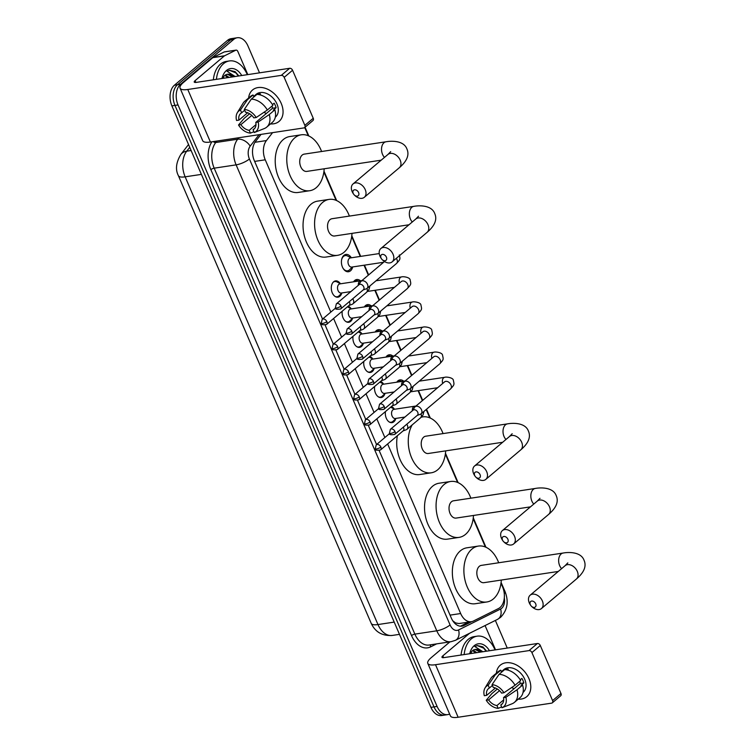 <?xml version="1.0" encoding="UTF-8"?>
<svg xmlns="http://www.w3.org/2000/svg" width="755" height="755" viewBox="0 0 755 755"><rect width="100%" height="100%" fill="white"/><g stroke="black" fill="none" stroke-linecap="round" stroke-linejoin="round"><path stroke-width="1.13" d="M341.779 293.11A8.229 5.37 -98.6 0 1 339.854 296.29A8.229 5.37 -98.6 0 1 337.966 297.177A8.229 5.37 -98.6 0 1 331.756 291.373A8.229 5.37 -98.6 0 1 333.616 281.794A8.229 5.37 -98.6 0 1 335.513 280.907A8.229 5.37 -98.6 0 1 340.354 283.672M352.585 318.204A8.229 5.37 -98.6 0 1 350.66 321.385A8.229 5.37 -98.6 0 1 348.772 322.272A8.229 5.37 -98.6 0 1 342.251 311.183M363.391 343.298A8.229 5.37 -98.6 0 1 361.475 346.479A8.229 5.37 -98.6 0 1 359.578 347.357A8.229 5.37 -98.6 0 1 353.057 336.277M374.197 368.383A8.229 5.37 -98.6 0 1 372.281 371.564A8.229 5.37 -98.6 0 1 370.384 372.451A8.229 5.37 -98.6 0 1 363.863 361.371M385.003 393.478A8.229 5.37 -98.6 0 1 383.087 396.658A8.229 5.37 -98.6 0 1 381.19 397.545A8.229 5.37 -98.6 0 1 374.669 386.456M395.809 418.572A8.229 5.37 -98.6 0 1 393.893 421.752A8.229 5.37 -98.6 0 1 391.996 422.64A8.229 5.37 -98.6 0 1 385.475 411.55M352.698 266.94A8.749 5.719 -98.6 0 1 350.537 270.79A8.749 5.719 -98.6 0 1 348.517 271.734A8.749 5.719 -98.6 0 1 341.911 265.571A8.749 5.719 -98.6 0 1 343.893 255.379A8.749 5.719 -98.6 0 1 345.903 254.435A8.749 5.719 -98.6 0 1 351.32 257.785M353.548 281.823A8.749 5.719 -98.6 0 1 354.699 280.473A8.749 5.719 -98.6 0 1 356.709 279.529A8.749 5.719 -98.6 0 1 360.418 280.794M364.354 306.917A8.749 5.719 -98.6 0 1 365.505 305.558A8.749 5.719 -98.6 0 1 367.525 304.614A8.749 5.719 -98.6 0 1 371.224 305.879M375.159 332.011A8.749 5.719 -98.6 0 1 376.311 330.652A8.749 5.719 -98.6 0 1 378.33 329.709A8.749 5.719 -98.6 0 1 382.03 330.973M385.965 357.106A8.749 5.719 -98.6 0 1 387.117 355.747A8.749 5.719 -98.6 0 1 389.136 354.803A8.749 5.719 -98.6 0 1 392.836 356.067M396.771 382.2A8.749 5.719 -98.6 0 1 397.923 380.841A8.749 5.719 -98.6 0 1 399.942 379.897A8.749 5.719 -98.6 0 1 403.642 381.162M387.626 443.949L460.663 613.532A15.421 10.079 81.4 0 0 471.346 621.695A15.421 10.079 81.4 0 0 473.357 621.054L498.47 608.558A15.421 10.079 81.4 0 0 500.018 607.539A15.421 10.079 81.4 0 0 502.547 586.861L500.99 583.228M452.745 620.77L455.548 622.913L458.946 623.564L471.346 621.695M272.574 132.644L266.421 140.562A15.421 10.079 81.4 0 0 265.25 159.805L330.832 312.07M333.597 318.487L341.637 337.164M344.403 343.582L352.443 362.258M355.209 368.676L363.249 387.353M366.015 393.77L374.065 412.447M376.82 418.855L384.871 437.532M485.38 546.998L473.168 518.638M457.568 482.407L445.356 454.057M429.746 417.817L426.179 409.521M422.356 400.641L418.062 390.684M411.55 375.556L407.256 365.599M400.735 350.462L396.45 340.505M389.929 325.367L385.645 315.411M379.123 300.273L374.839 290.316M368.317 275.179L364.033 265.222M360.248 256.436L351.688 236.551M336.079 200.32L323.867 171.97M308.267 135.73L304.718 127.501M391.373 406.567A8.229 5.37 -98.6 0 1 394.384 409.134M380.567 381.473A8.229 5.37 -98.6 0 1 383.578 384.04M369.761 356.379A8.229 5.37 -98.6 0 1 372.772 358.946M358.955 331.294A8.229 5.37 -98.6 0 1 361.966 333.852M348.149 306.2A8.229 5.37 -98.6 0 1 351.16 308.757M449.612 714.041A15.421 10.079 -98.6 0 1 447.772 714.608A15.421 10.079 -98.6 0 1 437.088 706.435L178.038 104.945A15.421 10.079 -98.6 0 1 180.577 84.267L233.691 39.411L230.615 39.873A15.421 10.079 -98.6 0 1 234.163 38.212A15.421 10.079 -98.6 0 0 230.615 39.873L177.501 84.739L230.615 39.873L227.538 40.336A15.421 10.079 -98.6 0 1 231.087 38.675L237.24 37.75A15.421 10.079 -98.6 0 1 247.933 45.913L259.522 72.839M178.038 104.945L174.962 105.407A15.421 10.079 -98.6 0 1 177.501 84.739A15.421 10.079 -98.6 0 0 174.962 105.407L434.012 706.906L174.962 105.407L171.885 105.87A15.421 10.079 -98.6 0 1 174.424 85.202L227.538 40.336M447.772 714.608L444.695 715.07A15.421 10.079 -98.6 0 1 434.012 706.906A15.421 10.079 -98.6 0 0 444.695 715.07L441.618 715.532A15.421 10.079 -98.6 0 1 430.926 707.369L171.885 105.87M495.365 620.44L506.973 647.413A15.421 10.079 -98.6 0 1 507.247 648.064M233.691 39.411A15.421 10.079 -98.6 0 1 237.24 37.75M379.208 450.641L451.282 617.986A15.421 10.079 81.4 0 0 461.966 626.15A15.421 10.079 81.4 0 0 463.976 625.517L471.837 621.601M261.041 134.381L255.52 141.496A15.421 10.079 81.4 0 0 254.35 160.73L322.545 319.072M325.169 325.178L333.351 344.167M335.975 350.263L344.157 369.261M346.79 375.358L354.963 394.355M357.596 400.452L365.769 419.44M368.402 425.546L376.575 444.535M468.704 622.092L460.89 625.98A15.421 10.079 -98.6 0 1 460.399 626.206M464.146 654.566A25.708 16.799 -98.6 0 1 471.243 638.938A25.708 16.799 -98.6 0 1 477.16 636.163A25.708 16.799 -98.6 0 1 495.035 649.913M461.06 655.038A25.708 16.799 -98.6 0 1 468.166 639.4A25.708 16.799 -98.6 0 1 474.083 636.635L477.16 636.163M481.369 651.971A12.854 8.399 -98.6 0 0 475.235 649.46A12.854 8.399 -98.6 0 0 472.271 650.838A12.854 8.399 -98.6 0 0 472.177 650.923L470.063 653.679M469.695 653.736A17.988 11.759 -98.6 0 1 474.168 645.733A17.988 11.759 -98.6 0 1 489.476 650.744M480.482 652.103L475.074 649.479M475.603 652.839L472.611 650.574M476.82 652.66L473.206 650.178M471.932 653.396L470.865 652.329M486.616 651.178L482.889 646.884L477.349 645.563L474.772 646.478L482.889 651.744M486.097 651.254L483.681 648.139L477.254 645.582M528.934 678.585A20.564 14.439 49.8 0 1 518.251 699.139A20.564 14.439 49.8 0 0 526.811 696.62A20.564 14.439 49.8 0 0 528.934 678.585A20.564 14.439 49.8 0 0 510.314 662.862A20.564 14.439 49.8 0 0 496.365 673.215A20.564 14.439 49.8 0 1 500.272 665.202A20.564 14.439 49.8 0 1 528.934 678.585M484.833 625.678A2.567 1.68 81.4 0 1 485.569 626.707L495.535 649.838M449.905 641.873L431.294 657.586A20.564 5.804 -23.3 0 0 427.802 663.4A20.564 5.804 -23.3 0 0 435.512 664.711L529.01 650.602L537.4 643.515L443.893 657.624A5.143 1.453 156.7 0 1 441.968 657.303A5.143 1.453 156.7 0 1 442.845 655.85L469.563 633.285M427.802 663.4L450.433 715.938A20.564 5.804 -23.3 0 0 458.134 717.25L551.641 703.141A2.567 1.803 -130.2 0 0 552.32 702.839A2.567 1.803 -130.2 0 0 552.584 700.583L560.974 693.496A2.567 1.803 49.8 0 1 560.71 695.751L552.32 702.839M537.4 643.515A2.567 1.803 49.8 0 1 540.297 645.487L531.907 652.575L552.584 700.583M531.907 652.575A2.567 1.803 -130.2 0 0 529.01 650.602M540.297 645.487L560.974 693.496M519.648 681.369A10.277 7.22 -130.2 0 1 520.289 683.464L503.519 697.629A10.277 7.22 49.8 0 1 501.726 704.349A10.277 7.22 49.8 0 1 500.791 704.972L502.5 703.537M503.717 699.838L496.95 705.557A10.277 7.22 49.8 0 1 488.617 699.885L499.517 690.674M514.098 688.702A10.277 7.22 49.8 0 1 511.767 687.475M520.214 679.811L521.884 678.405A14.911 10.466 49.8 0 1 523.026 680.642A14.911 10.466 49.8 0 1 523.838 682.935L521.035 685.295L522.602 685.059A16.969 11.92 49.8 0 1 520.016 697.648L514.429 702.367A16.969 11.92 49.8 0 1 512.032 703.792A16.969 11.92 49.8 0 1 511.767 703.896L501.99 707.756L500.791 704.972M501.405 671.648L503.925 669.525A14.911 10.466 49.8 0 1 524.706 679.226A14.911 10.466 49.8 0 1 523.158 692.297L523.036 692.41M507.209 669.949L508.219 669.1A14.911 10.466 49.8 0 0 504.368 669.676L501.575 672.035L500.782 670.204L495.195 674.923L488.192 685.229L489.391 688.013L492.392 685.474M495.384 687.994L486.664 695.355L484.304 695.714A13.364 9.39 49.8 0 1 485.05 687.947L490.731 678.566A16.969 11.92 49.8 0 1 492.534 676.452L498.121 671.723A16.969 11.92 49.8 0 1 500.782 670.204M504.633 669.619A16.969 11.92 49.8 0 1 520.648 680.529L515.052 685.247L503.934 692.75L501.565 693.099A10.277 7.22 49.8 0 0 493.241 687.428L492.043 684.643L499.046 674.347L504.633 669.619M497.337 688.975L491.901 693.571L486.248 700.244L488.617 699.885M492.534 676.452A16.969 11.92 49.8 0 1 495.195 674.923M499.046 674.347A16.969 11.92 49.8 0 1 515.052 685.247M496.95 705.557L498.149 708.341L501.65 706.954M498.149 708.341A13.364 9.39 49.8 0 1 486.248 700.244M485.05 687.947A13.364 9.39 49.8 0 1 488.192 685.229M492.043 684.643A13.364 9.39 49.8 0 1 503.934 692.75M486.664 695.355A10.277 7.22 49.8 0 1 488.457 688.635A10.277 7.22 49.8 0 1 489.391 688.013M503.519 697.629L505.888 697.28L517.005 689.777L522.602 685.059M517.005 689.777A16.969 11.92 49.8 0 1 514.429 702.367M505.888 697.28A13.364 9.39 49.8 0 1 501.99 707.756M520.289 683.464L523.838 682.935M216.411 79.341A25.708 16.799 -98.6 0 1 223.508 63.713A25.708 16.799 -98.6 0 1 229.426 60.938A25.708 16.799 -98.6 0 1 247.3 74.679M213.335 79.813A25.708 16.799 -98.6 0 1 220.432 64.175A25.708 16.799 -98.6 0 1 226.349 61.41L229.426 60.938M233.635 76.746A12.854 8.399 -98.6 0 0 227.5 74.226A12.854 8.399 -98.6 0 0 224.537 75.613A12.854 8.399 -98.6 0 0 224.443 75.698L222.329 78.454M221.961 78.511A17.988 11.759 -98.6 0 1 226.434 70.508A17.988 11.759 -98.6 0 1 241.751 75.519M232.757 76.878L227.34 74.254M227.868 77.614L224.877 75.349M229.086 77.435L225.471 74.953M224.207 78.171L223.14 77.104M238.882 75.953L235.154 71.659L229.614 70.338L227.047 71.253L235.154 76.519M238.363 76.028L235.947 72.914L229.52 70.357M535.701 603.83A3.596 2.529 -130.2 0 0 531.643 601.065A3.596 2.529 -130.2 0 0 530.312 604.642A3.596 2.529 -130.2 0 0 530.727 605.397A3.596 2.529 -130.2 0 0 531.482 606.293A3.596 2.529 -130.2 0 0 535.078 607.162A3.596 2.529 -130.2 0 0 535.701 603.83M530.727 605.397L530.265 604.698A8.739 6.134 49.8 0 1 529.264 602.867A8.739 6.134 49.8 0 1 530.17 595.195A8.739 6.134 49.8 0 1 542.345 600.886A8.739 6.134 49.8 0 1 541.448 608.549A8.739 6.134 49.8 0 1 532.096 606.869L531.482 606.293M567.807 562.89L565.108 565.684A8.739 6.134 -130.2 0 1 577.292 571.375A8.739 6.134 -130.2 0 1 576.386 579.038C584.144 572.413 586.692 566.127 584.021 560.191C580.84 551.518 567.977 552.084 563.136 553.038L481.322 565.382A8.739 5.71 81.4 0 0 479.312 566.326A8.739 5.71 81.4 0 0 477.33 576.509A8.739 5.71 81.4 0 0 483.936 582.671L558.294 571.45M501.311 580.048A28.275 18.479 -98.6 0 1 493.355 598.942A28.275 18.479 -98.6 0 1 486.852 601.98A28.275 18.479 -98.6 0 1 465.495 582.048A28.275 18.479 -98.6 0 1 471.903 549.111A28.275 18.479 -98.6 0 1 478.415 546.073A28.275 18.479 -98.6 0 1 498.696 562.768M486.852 601.98L475.301 603.726A28.275 18.479 -98.6 0 1 453.953 583.785A28.275 18.479 -98.6 0 1 460.361 550.857A28.275 18.479 -98.6 0 1 466.864 547.809L478.415 546.073M507.888 539.24A3.596 2.529 -130.2 0 0 503.83 536.475A3.596 2.529 -130.2 0 0 502.5 540.052A3.596 2.529 -130.2 0 0 502.915 540.806A3.596 2.529 -130.2 0 0 503.66 541.703A3.596 2.529 -130.2 0 0 507.266 542.571A3.596 2.529 -130.2 0 0 507.888 539.24M502.915 540.806L502.443 540.108A8.739 6.134 49.8 0 1 501.452 538.277A8.739 6.134 49.8 0 1 502.349 530.614A8.739 6.134 49.8 0 1 514.533 536.295A8.739 6.134 49.8 0 1 513.626 543.968A8.739 6.134 49.8 0 1 504.274 542.279L503.66 541.703M539.995 498.309L537.296 501.094A8.739 6.134 -130.2 0 1 549.48 506.784A8.739 6.134 -130.2 0 1 548.574 514.448C556.331 507.822 558.87 501.537 556.199 495.601C553.019 486.928 540.155 487.494 535.314 488.447L453.51 500.801A8.739 5.71 81.4 0 0 451.499 501.735A8.739 5.71 81.4 0 0 449.518 511.918A8.739 5.71 81.4 0 0 456.114 518.081L530.472 506.86M473.489 515.457A28.275 18.479 -98.6 0 1 465.542 534.351A28.275 18.479 -98.6 0 1 459.031 537.4A28.275 18.479 -98.6 0 1 437.683 517.458A28.275 18.479 -98.6 0 1 444.082 484.531A28.275 18.479 -98.6 0 1 450.593 481.482A28.275 18.479 -98.6 0 1 470.884 498.177M459.031 537.4L447.488 539.136A28.275 18.479 -98.6 0 1 426.141 519.195A28.275 18.479 -98.6 0 1 432.539 486.267A28.275 18.479 -98.6 0 1 439.051 483.228L450.593 481.482M480.067 474.65A3.596 2.529 -130.2 0 0 476.009 471.894A3.596 2.529 -130.2 0 0 474.687 475.471A3.596 2.529 -130.2 0 0 475.093 476.226A3.596 2.529 -130.2 0 0 475.848 477.113A3.596 2.529 -130.2 0 0 479.444 477.99A3.596 2.529 -130.2 0 0 480.067 474.65M475.093 476.226L474.631 475.527A8.739 6.134 49.8 0 1 473.63 473.687A8.739 6.134 49.8 0 1 474.536 466.024A8.739 6.134 49.8 0 1 486.711 471.715A8.739 6.134 49.8 0 1 485.814 479.378A8.739 6.134 49.8 0 1 476.462 477.689L475.848 477.113M512.183 433.719L509.483 436.513A8.739 6.134 -130.2 0 1 521.658 442.194A8.739 6.134 -130.2 0 1 520.761 449.867C528.519 443.232 531.058 436.956 528.387 431.011C525.206 422.347 512.343 422.913 507.502 423.866L425.697 436.211A8.739 5.71 81.4 0 0 423.678 437.154A8.739 5.71 81.4 0 0 421.705 447.328A8.739 5.71 81.4 0 0 428.302 453.491L502.66 442.27M421.205 417.241A28.275 18.479 -98.6 0 1 422.781 416.892A28.275 18.479 -98.6 0 1 443.062 433.587M445.676 450.867A28.275 18.479 -98.6 0 1 437.73 469.761A28.275 18.479 -98.6 0 1 431.218 472.809A28.275 18.479 -98.6 0 1 411.192 456.784A28.275 18.479 -98.6 0 1 412.221 424.867M431.218 472.809L419.676 474.546A28.275 18.479 -98.6 0 1 397.375 435.72M386.4 257.153A3.596 2.529 -130.2 0 0 382.341 254.388A3.596 2.529 -130.2 0 0 381.011 257.965A3.596 2.529 -130.2 0 0 381.426 258.72A3.596 2.529 -130.2 0 0 382.181 259.616A3.596 2.529 -130.2 0 0 385.777 260.484A3.596 2.529 -130.2 0 0 386.4 257.153M381.426 258.72L380.964 258.021A8.739 6.134 49.8 0 1 379.963 256.19A8.739 6.134 49.8 0 1 380.86 248.527A8.739 6.134 49.8 0 1 393.044 254.209A8.739 6.134 49.8 0 1 392.138 261.881A8.739 6.134 49.8 0 1 382.794 260.192L382.181 259.616M418.506 216.223L415.807 219.007A8.739 6.134 -130.2 0 1 427.991 224.697A8.739 6.134 -130.2 0 1 427.085 232.361C434.842 225.736 437.39 219.45 434.72 213.514C431.539 204.841 418.676 205.407 413.834 206.36L332.021 218.714A8.739 5.71 81.4 0 0 330.01 219.648A8.739 5.71 81.4 0 0 328.029 229.831A8.739 5.71 81.4 0 0 334.635 235.994L408.993 224.773M352.009 233.37A28.275 18.479 -98.6 0 1 344.053 252.264A28.275 18.479 -98.6 0 1 337.551 255.313A28.275 18.479 -98.6 0 1 316.194 235.371A28.275 18.479 -98.6 0 1 322.602 202.444A28.275 18.479 -98.6 0 1 329.105 199.395A28.275 18.479 -98.6 0 1 349.395 216.09M337.551 255.313L326 257.049A28.275 18.479 -98.6 0 1 304.652 237.108A28.275 18.479 -98.6 0 1 311.06 204.18A28.275 18.479 -98.6 0 1 317.562 201.141L329.105 199.395M358.587 192.563A3.596 2.529 -130.2 0 0 354.529 189.807A3.596 2.529 -130.2 0 0 353.198 193.384A3.596 2.529 -130.2 0 0 353.614 194.139A3.596 2.529 -130.2 0 0 354.359 195.026A3.596 2.529 -130.2 0 0 357.964 195.904A3.596 2.529 -130.2 0 0 358.587 192.563M353.614 194.139L353.142 193.44A8.739 6.134 49.8 0 1 352.141 191.6A8.739 6.134 49.8 0 1 353.047 183.937A8.739 6.134 49.8 0 1 365.231 189.628A8.739 6.134 49.8 0 1 364.325 197.291A8.739 6.134 49.8 0 1 354.973 195.602L354.359 195.026M390.694 151.632L387.995 154.426A8.739 6.134 -130.2 0 1 400.169 160.107A8.739 6.134 -130.2 0 1 399.272 167.78C407.03 161.145 409.569 154.869 406.898 148.924C403.717 140.26 390.854 140.826 386.013 141.78L304.208 154.124A8.739 5.71 81.4 0 0 302.198 155.068A8.739 5.71 81.4 0 0 300.216 165.241A8.739 5.71 81.4 0 0 306.813 171.404L381.171 160.183M324.188 168.78A28.275 18.479 -98.6 0 1 316.241 187.674A28.275 18.479 -98.6 0 1 309.729 190.722A28.275 18.479 -98.6 0 1 288.382 170.781A28.275 18.479 -98.6 0 1 294.78 137.854A28.275 18.479 -98.6 0 1 301.292 134.805A28.275 18.479 -98.6 0 1 321.583 151.5M309.729 190.722L298.187 192.459A28.275 18.479 -98.6 0 1 276.83 172.527A28.275 18.479 -98.6 0 1 283.238 139.59A28.275 18.479 -98.6 0 1 289.75 136.551L301.292 134.805M401.603 381.464L401.584 381.464A7.71 5.04 81.4 0 0 399.329 381.039A7.71 5.04 81.4 0 0 397.545 381.87A7.71 5.04 81.4 0 0 397.281 382.124M417.194 415.429L420.337 414.268A4.624 3.246 -130.2 0 0 421.045 413.863A4.624 3.246 -130.2 0 0 421.526 409.805A4.624 3.246 -130.2 0 0 416.307 406.247A4.624 3.246 -130.2 0 0 415.071 406.794A4.624 3.246 -130.2 0 0 414.552 407.417L412.881 410.324M395.007 431.53A3.341 2.35 -130.2 0 1 394.667 434.465L417.421 415.241A3.341 2.35 -130.2 0 0 417.76 412.315A3.341 2.35 -130.2 0 0 413.995 409.748A3.341 2.35 -130.2 0 0 413.108 410.135L390.354 429.359L389.438 433.228A3.341 0.944 156.7 0 0 390.694 433.445A3.341 0.944 -23.3 0 0 395.007 431.53A3.341 2.35 -130.2 0 0 390.354 429.359M390.797 356.379L390.779 356.369A7.71 5.04 81.4 0 0 388.523 355.945A7.71 5.04 81.4 0 0 386.739 356.775A7.71 5.04 81.4 0 0 386.475 357.03M406.388 390.335L409.531 389.174A4.624 3.246 -130.2 0 0 410.239 388.768A4.624 3.246 -130.2 0 0 410.711 384.71A4.624 3.246 -130.2 0 0 405.492 381.162A4.624 3.246 -130.2 0 0 404.265 381.7A4.624 3.246 -130.2 0 0 403.746 382.323L402.075 385.229M384.201 406.435A3.341 2.35 -130.2 0 1 383.851 409.37L406.615 390.146A3.341 2.35 -130.2 0 0 406.954 387.221A3.341 2.35 -130.2 0 0 403.189 384.654A3.341 2.35 -130.2 0 0 402.302 385.041L379.548 404.265L378.632 408.134A3.341 0.944 156.7 0 0 379.878 408.351A3.341 0.944 -23.3 0 0 384.201 406.435A3.341 2.35 -130.2 0 0 379.548 404.265M379.991 331.285L379.973 331.275A7.71 5.04 81.4 0 0 377.708 330.85A7.71 5.04 81.4 0 0 375.933 331.681A7.71 5.04 81.4 0 0 375.669 331.936M395.582 365.25L398.725 364.089A4.624 3.246 -130.2 0 0 399.433 363.674A4.624 3.246 -130.2 0 0 399.905 359.616A4.624 3.246 -130.2 0 0 394.686 356.067A4.624 3.246 -130.2 0 0 393.459 356.605A4.624 3.246 -130.2 0 0 392.94 357.238L391.269 360.144M373.395 381.341A3.341 2.35 -130.2 0 1 373.045 384.276L395.809 365.052A3.341 2.35 -130.2 0 0 396.148 362.126A3.341 2.35 -130.2 0 0 392.383 359.559A3.341 2.35 -130.2 0 0 391.496 359.946L368.742 379.17L367.827 383.04A3.341 0.944 156.7 0 0 369.072 383.257A3.341 0.944 -23.3 0 0 373.395 381.341A3.341 2.35 -130.2 0 0 368.742 379.17M369.176 306.19L369.167 306.181A7.71 5.04 81.4 0 0 366.902 305.766A7.71 5.04 81.4 0 0 365.127 306.596A7.71 5.04 81.4 0 0 364.854 306.841M384.776 340.156L387.919 338.995A4.624 3.246 -130.2 0 0 388.627 338.589A4.624 3.246 -130.2 0 0 389.099 334.531A4.624 3.246 -130.2 0 0 383.88 330.973A4.624 3.246 -130.2 0 0 382.653 331.511A4.624 3.246 -130.2 0 0 382.134 332.143L380.463 335.05M362.589 356.256A3.341 2.35 -130.2 0 1 362.24 359.182L385.003 339.967A3.341 2.35 -130.2 0 0 385.343 337.032A3.341 2.35 -130.2 0 0 381.577 334.465A3.341 2.35 -130.2 0 0 380.69 334.861L357.927 354.076L357.021 357.955A3.341 0.944 156.7 0 0 358.266 358.163A3.341 0.944 -23.3 0 0 362.589 356.256A3.341 2.35 -130.2 0 0 357.927 354.076M358.37 281.096L358.361 281.096A7.71 5.04 81.4 0 0 356.096 280.671A7.71 5.04 81.4 0 0 354.322 281.502A7.71 5.04 81.4 0 0 354.048 281.747M373.97 315.061L377.113 313.901A4.624 3.246 -130.2 0 0 377.821 313.495A4.624 3.246 -130.2 0 0 378.293 309.437A4.624 3.246 -130.2 0 0 373.074 305.879A4.624 3.246 -130.2 0 0 371.847 306.426A4.624 3.246 -130.2 0 0 371.328 307.049L369.657 309.956M351.783 331.162A3.341 2.35 -130.2 0 1 351.434 334.087L374.197 314.873A3.341 2.35 -130.2 0 0 374.537 311.938A3.341 2.35 -130.2 0 0 370.771 309.371A3.341 2.35 -130.2 0 0 369.884 309.767L347.121 328.982L346.215 332.861A3.341 0.944 156.7 0 0 347.46 333.068A3.341 0.944 -23.3 0 0 351.783 331.162A3.341 2.35 -130.2 0 0 347.121 328.982M342.789 267.817A7.71 5.04 81.4 0 0 347.593 270.828A7.71 5.04 81.4 0 0 349.367 269.997A7.71 5.04 81.4 0 0 349.631 269.752A7.71 5.04 81.4 0 0 349.876 269.497M351.047 257.823L347.555 256.002A7.71 5.04 81.4 0 0 345.29 255.577A7.71 5.04 81.4 0 0 343.516 256.407A7.71 5.04 81.4 0 0 341.59 259.871M379.227 253.576L350.367 257.927A4.624 3.02 81.4 0 0 349.301 258.427A4.624 3.02 81.4 0 0 348.253 263.816A4.624 3.02 81.4 0 0 351.755 267.081L383.606 262.268M363.164 289.967L366.307 288.806A4.624 3.246 -130.2 0 0 367.015 288.401A4.624 3.246 -130.2 0 0 367.487 284.342A4.624 3.246 -130.2 0 0 362.268 280.784A4.624 3.246 -130.2 0 0 361.041 281.332A4.624 3.246 -130.2 0 0 360.522 281.955L358.851 284.861M340.977 306.068A3.341 2.35 -130.2 0 1 340.628 308.993L363.382 289.778A3.341 2.35 -130.2 0 0 363.731 286.853A3.341 2.35 -130.2 0 0 359.965 284.286A3.341 2.35 -130.2 0 0 359.078 284.673L336.315 303.887L335.409 307.766A3.341 0.944 156.7 0 0 336.655 307.983A3.341 0.944 -23.3 0 0 340.977 306.068A3.341 2.35 -130.2 0 0 336.315 303.887M389.231 421.988A7.71 5.04 81.4 0 0 391.147 422.243A7.71 5.04 81.4 0 0 392.93 421.413A7.71 5.04 81.4 0 0 393.185 421.177A7.71 5.04 81.4 0 0 393.43 420.912M394.601 409.248L391.109 407.417A7.71 5.04 81.4 0 0 390.628 407.2M412.353 410.777A4.624 3.02 81.4 0 1 413.636 406.709A4.624 3.02 81.4 0 1 414.703 406.218L393.931 409.352A4.624 3.02 81.4 0 0 392.864 409.852A4.624 3.02 81.4 0 0 391.817 415.241A4.624 3.02 81.4 0 0 395.309 418.496L404.925 417.053M403.047 430.926L406.19 429.765A4.624 3.246 -130.2 0 0 406.898 429.359A4.624 3.246 -130.2 0 0 407.379 425.301A4.624 3.246 -130.2 0 0 406.775 424.225M380.52 449.961C376.462 450.546 374.725 450.14 375.292 448.725A3.341 0.944 156.7 0 0 376.547 448.942A3.341 0.944 -23.3 0 0 380.86 447.026A3.341 2.35 -130.2 0 1 380.52 449.961L403.274 430.737A3.341 2.35 -130.2 0 0 403.623 427.811A3.341 2.35 -130.2 0 0 403.283 427.179M378.425 396.894A7.71 5.04 81.4 0 0 380.341 397.149A7.71 5.04 81.4 0 0 382.115 396.318A7.71 5.04 81.4 0 0 382.379 396.082A7.71 5.04 81.4 0 0 382.625 395.828M383.795 384.153L380.303 382.323A7.71 5.04 81.4 0 0 379.822 382.106M401.547 385.682A4.624 3.02 81.4 0 1 402.83 381.624A4.624 3.02 81.4 0 1 403.897 381.124L383.125 384.257A4.624 3.02 81.4 0 0 382.058 384.757A4.624 3.02 81.4 0 0 381.011 390.146A4.624 3.02 81.4 0 0 384.503 393.402L394.119 391.958M392.241 405.831L395.384 404.671A4.624 3.246 -130.2 0 0 396.092 404.265A4.624 3.246 -130.2 0 0 396.573 400.207A4.624 3.246 -130.2 0 0 395.969 399.131M369.714 424.867C365.656 425.461 363.919 425.046 364.486 423.63A3.341 0.944 156.7 0 0 365.741 423.848A3.341 0.944 -23.3 0 0 370.054 421.932A3.341 2.35 -130.2 0 1 369.714 424.867L392.468 405.643A3.341 2.35 -130.2 0 0 392.817 402.717A3.341 2.35 -130.2 0 0 392.477 402.085M367.619 371.8A7.71 5.04 81.4 0 0 369.535 372.064A7.71 5.04 81.4 0 0 371.309 371.233A7.71 5.04 81.4 0 0 371.573 370.988A7.71 5.04 81.4 0 0 371.819 370.733M372.989 359.059L369.497 357.238A7.71 5.04 81.4 0 0 369.016 357.011M390.741 360.588A4.624 3.02 81.4 0 1 392.024 356.53A4.624 3.02 81.4 0 1 393.091 356.03L372.309 359.163A4.624 3.02 81.4 0 0 371.252 359.663A4.624 3.02 81.4 0 0 370.205 365.052A4.624 3.02 81.4 0 0 373.697 368.317L383.304 366.864M381.435 380.746L384.578 379.586A4.624 3.246 -130.2 0 0 385.286 379.17A4.624 3.246 -130.2 0 0 385.767 375.112A4.624 3.246 -130.2 0 0 385.163 374.046M358.908 399.773C354.85 400.367 353.113 399.952 353.68 398.536A3.341 0.944 156.7 0 0 354.935 398.753A3.341 0.944 -23.3 0 0 359.248 396.837A3.341 2.35 -130.2 0 1 358.908 399.773L381.662 380.548A3.341 2.35 -130.2 0 0 382.011 377.623A3.341 2.35 -130.2 0 0 381.671 376.99M356.813 346.705A7.71 5.04 81.4 0 0 358.729 346.97A7.71 5.04 81.4 0 0 360.503 346.139A7.71 5.04 81.4 0 0 360.767 345.894A7.71 5.04 81.4 0 0 361.013 345.639M362.183 333.974L358.691 332.143A7.71 5.04 81.4 0 0 358.21 331.926M379.935 335.494A4.624 3.02 81.4 0 1 381.218 331.436A4.624 3.02 81.4 0 1 382.285 330.935L361.503 334.069A4.624 3.02 81.4 0 0 360.446 334.569A4.624 3.02 81.4 0 0 359.389 339.958A4.624 3.02 81.4 0 0 362.891 343.223L372.498 341.77M370.63 355.652L373.772 354.491A4.624 3.246 -130.2 0 0 374.48 354.086A4.624 3.246 -130.2 0 0 374.961 350.027A4.624 3.246 -130.2 0 0 374.357 348.952M348.102 374.678C344.044 375.273 342.308 374.867 342.874 373.451A3.341 0.944 156.7 0 0 344.129 373.659A3.341 0.944 -23.3 0 0 348.442 371.753A3.341 2.35 -130.2 0 1 348.102 374.678L370.856 355.463A3.341 2.35 -130.2 0 0 371.196 352.528A3.341 2.35 -130.2 0 0 370.865 351.896M346.007 321.621A7.71 5.04 81.4 0 0 347.923 321.875A7.71 5.04 81.4 0 0 349.697 321.045A7.71 5.04 81.4 0 0 349.961 320.809A7.71 5.04 81.4 0 0 350.207 320.545M351.377 308.88L347.885 307.049A7.71 5.04 81.4 0 0 347.404 306.832M369.129 310.399A4.624 3.02 81.4 0 1 370.412 306.341A4.624 3.02 81.4 0 1 371.479 305.841L350.697 308.984A4.624 3.02 81.4 0 0 349.631 309.475A4.624 3.02 81.4 0 0 348.584 314.863A4.624 3.02 81.4 0 0 352.085 318.129L361.692 316.675M359.824 330.558L362.966 329.397A4.624 3.246 -130.2 0 0 363.674 328.991A4.624 3.246 -130.2 0 0 364.155 324.933A4.624 3.246 -130.2 0 0 363.551 323.857M337.296 349.584C333.238 350.178 331.502 349.773 332.068 348.357A3.341 0.944 156.7 0 0 333.323 348.565A3.341 0.944 -23.3 0 0 337.636 346.658A3.341 2.35 -130.2 0 1 337.296 349.584L360.05 330.369A3.341 2.35 -130.2 0 0 360.39 327.434A3.341 2.35 -130.2 0 0 360.059 326.811M335.201 296.526A7.71 5.04 81.4 0 0 337.117 296.781A7.71 5.04 81.4 0 0 338.891 295.951A7.71 5.04 81.4 0 0 339.155 295.715A7.71 5.04 81.4 0 0 339.401 295.45M340.571 283.786L337.079 281.955A7.71 5.04 81.4 0 0 334.814 281.53A7.71 5.04 81.4 0 0 333.059 282.351M358.323 285.315A4.624 3.02 81.4 0 1 359.606 281.247A4.624 3.02 81.4 0 1 360.673 280.747L339.892 283.889A4.624 3.02 81.4 0 0 338.825 284.39A4.624 3.02 81.4 0 0 337.778 289.778A4.624 3.02 81.4 0 0 341.279 293.034L350.886 291.59M349.018 305.464L352.16 304.303A4.624 3.246 -130.2 0 0 352.868 303.897A4.624 3.246 -130.2 0 0 353.34 299.839A4.624 3.246 -130.2 0 0 352.745 298.763M326.49 324.49C322.432 325.084 320.686 324.678 321.262 323.263A3.341 0.944 156.7 0 0 322.517 323.48A3.341 0.944 -23.3 0 0 326.83 321.564A3.341 2.35 -130.2 0 1 326.49 324.49L349.244 305.275A3.341 2.35 -130.2 0 0 349.584 302.349A3.341 2.35 -130.2 0 0 349.254 301.717M281.2 103.359A20.564 14.439 49.8 0 1 270.526 123.914A20.564 14.439 49.8 0 0 279.076 121.395A20.564 14.439 49.8 0 0 281.2 103.359A20.564 14.439 49.8 0 0 262.589 87.637A20.564 14.439 49.8 0 0 248.631 97.99A20.564 14.439 49.8 0 1 252.548 89.977A20.564 14.439 49.8 0 1 281.2 103.359M224.603 55.766A2.567 1.68 81.4 0 0 224.339 55.936L212.797 57.673A2.567 1.68 -98.6 0 1 213.052 57.503L224.603 55.766L235.73 50.226A2.567 1.68 81.4 0 1 236.06 50.123A2.567 1.68 81.4 0 1 237.844 51.482L247.8 74.603M212.797 57.673L183.569 82.361A20.564 5.804 -23.3 0 0 180.077 88.175A20.564 5.804 -23.3 0 0 187.778 89.486L281.285 75.368L289.665 68.29L196.168 82.399A5.143 1.453 156.7 0 1 194.233 82.078A5.143 1.453 156.7 0 1 195.111 80.625L224.339 55.936M213.052 57.503L224.178 51.972A2.567 1.68 -98.6 0 1 224.518 51.859A2.567 1.68 -98.6 0 1 224.867 51.868M180.077 88.175L202.699 140.713A20.564 5.804 -23.3 0 0 210.4 142.025L303.906 127.916A2.567 1.803 -130.2 0 0 304.595 127.614A2.567 1.803 -130.2 0 0 304.86 125.358L313.24 118.271A2.567 1.803 49.8 0 1 312.976 120.526L304.595 127.614M289.665 68.29A2.567 1.803 49.8 0 1 292.562 70.262L284.182 77.35L304.86 125.358M284.182 77.35A2.567 1.803 -130.2 0 0 281.285 75.368M292.562 70.262L313.24 118.271M271.913 106.144A10.277 7.22 -130.2 0 1 272.564 108.239L255.785 122.404A10.277 7.22 49.8 0 1 253.991 129.124A10.277 7.22 49.8 0 1 253.067 129.747L254.765 128.312M255.983 124.613L249.216 130.332A10.277 7.22 49.8 0 1 240.883 124.66L251.783 115.449M266.364 113.476A10.277 7.22 49.8 0 1 264.033 112.25M272.489 104.586L274.15 103.18A14.911 10.466 49.8 0 1 275.292 105.417A14.911 10.466 49.8 0 1 276.103 107.71L273.31 110.07L274.867 109.834A16.969 11.92 49.8 0 1 272.281 122.423L266.694 127.142A16.969 11.92 49.8 0 1 264.307 128.567A16.969 11.92 49.8 0 1 264.033 128.671L254.265 132.531L253.067 129.747M253.671 96.423L256.19 94.299A14.911 10.466 49.8 0 1 276.972 104.001A14.911 10.466 49.8 0 1 275.433 117.072L275.301 117.185M259.475 94.724L260.484 93.875A14.911 10.466 49.8 0 0 256.643 94.45L253.84 96.81L253.057 94.979L247.461 99.698L240.458 110.004L241.657 112.788L244.667 110.249M247.649 112.769L238.939 120.13L236.57 120.489A13.364 9.39 49.8 0 1 237.315 112.721L242.997 103.341A16.969 11.92 49.8 0 1 244.799 101.227L250.396 96.498A16.969 11.92 49.8 0 1 253.057 94.979M256.898 94.394A16.969 11.92 49.8 0 1 272.914 105.304L267.327 110.022L256.2 117.525L253.84 117.874A10.277 7.22 49.8 0 0 245.507 112.202L244.309 109.418L251.311 99.122L256.898 94.394M249.603 113.75L244.176 118.346L238.523 125.009L240.883 124.66M244.799 101.227A16.969 11.92 49.8 0 1 247.461 99.698M251.311 99.122A16.969 11.92 49.8 0 1 267.327 110.022M249.216 130.332L250.415 133.116L253.916 131.729M250.415 133.116A13.364 9.39 49.8 0 1 238.523 125.009M237.315 112.721A13.364 9.39 49.8 0 1 240.458 110.004M244.309 109.418A13.364 9.39 49.8 0 1 256.2 117.525M238.939 120.13A10.277 7.22 49.8 0 1 240.732 113.41A10.277 7.22 49.8 0 1 241.657 112.788M255.785 122.404L258.153 122.046L269.271 114.552L274.867 109.834M269.271 114.552A16.969 11.92 49.8 0 1 266.694 127.142M258.153 122.046A13.364 9.39 49.8 0 1 254.265 132.531M272.564 108.239L276.103 107.71M455.548 622.913A15.421 11.419 63.5 0 1 455.633 624.102M450.046 615.127L460.663 613.532M254.643 161.4L265.25 159.805M254.954 142.299L266.421 140.562M178.406 175.689A17.988 5.077 -23.3 0 0 185.154 176.83L377.972 624.555A17.988 5.077 156.7 0 1 371.233 623.413L178.406 175.689C175.207 169.554 176.038 162.438 180.917 154.331A17.988 11.561 37.8 0 1 186.712 151.189A20.564 13.439 81.4 0 0 185.154 176.83L201.387 174.386M394.214 622.101L377.972 624.555A20.564 13.439 81.4 0 0 392.223 635.446L399.48 634.351M189.722 147.3L186.712 151.189L191.119 150.519M430.926 707.369L437.088 706.435M174.424 85.202L180.577 84.267M259.088 134.673L250.179 146.159A10.277 6.72 81.4 0 0 249.405 158.984L450.074 624.932A10.277 6.72 81.4 0 0 458.54 629.953L500.612 609.011A10.277 6.72 81.4 0 0 501.641 608.332A10.277 6.72 81.4 0 0 504.312 597.837M500.612 609.011A10.277 7.616 63.5 0 1 497.488 619.383L500.574 617.345C507.417 610.21 508.917 601.641 505.076 591.646A10.277 2.907 156.7 0 1 504.274 593.647M436.616 643.883L430.577 646.893A23.131 15.119 -98.6 0 1 411.532 635.597L210.862 169.648A23.131 15.119 -98.6 0 1 211.891 141.798M451.037 641.703A20.564 13.439 -98.6 0 1 436.786 630.812L414.854 634.124A20.564 13.439 81.4 0 0 429.104 645.015L451.037 641.703L455.425 640.316L497.488 619.383M450.074 624.932A10.277 2.907 156.7 0 1 436.786 630.812L236.117 164.864A20.564 13.439 -98.6 0 1 237.674 139.213L215.741 142.525A20.564 13.439 81.4 0 0 214.184 168.176L414.854 634.124A2.567 0.727 -23.3 0 0 411.532 635.597M250.179 146.159A10.277 6.606 37.8 0 0 237.674 139.213L238.825 137.731M216.893 141.043L215.741 142.525A2.567 1.652 -142.2 0 1 213.269 141.591M249.405 158.984A10.277 2.907 156.7 0 1 236.117 164.864L214.184 168.176A2.567 0.727 -23.3 0 0 210.862 169.648M430.812 644.761A2.567 1.906 -116.5 0 0 430.577 646.893M458.54 629.953A10.277 7.616 63.5 0 1 455.425 640.316M460.89 625.98L463.976 625.517M435.512 664.711L458.134 717.25M442.845 655.85L443.629 657.662M563.136 553.038A8.739 5.71 81.4 0 0 561.116 553.981A8.739 5.71 81.4 0 0 559.681 565.693A8.739 5.71 81.4 0 0 561.607 568.647M535.314 488.447A8.739 5.71 81.4 0 0 533.304 489.391A8.739 5.71 81.4 0 0 531.869 501.103A8.739 5.71 81.4 0 0 533.785 504.057M507.502 423.866A8.739 5.71 81.4 0 0 505.491 424.801A8.739 5.71 81.4 0 0 504.047 436.522A8.739 5.71 81.4 0 0 505.973 439.476M413.834 206.36A8.739 5.71 81.4 0 0 411.815 207.304A8.739 5.71 81.4 0 0 410.38 219.016A8.739 5.71 81.4 0 0 412.305 221.97M386.013 141.78A8.739 5.71 81.4 0 0 384.002 142.714A8.739 5.71 81.4 0 0 382.568 154.435A8.739 5.71 81.4 0 0 384.484 157.389M419.261 381.152L444.733 377.311A4.624 3.02 81.4 0 0 443.666 377.802A4.624 3.02 81.4 0 0 442.694 383.464M444.733 377.311C446.111 376.641 453.311 377.594 453.368 380.388C454.284 384.729 454.633 384.493 450.509 388.976A4.624 3.246 -130.2 0 0 450.99 384.918A4.624 3.246 -130.2 0 0 450.867 384.663A4.624 3.246 -130.2 0 0 444.535 381.907L444.959 381.624M408.455 356.058L433.927 352.217A4.624 3.02 81.4 0 0 432.86 352.717A4.624 3.02 81.4 0 0 431.888 358.37M433.927 352.217C435.305 351.547 442.505 352.5 442.562 355.294C443.478 359.635 443.827 359.399 439.703 363.882A4.624 3.246 -130.2 0 0 440.184 359.824A4.624 3.246 -130.2 0 0 440.061 359.569A4.624 3.246 -130.2 0 0 433.729 356.813L434.153 356.53M397.649 330.964L423.111 327.123A4.624 3.02 81.4 0 0 422.054 327.623A4.624 3.02 81.4 0 0 421.082 333.276M423.111 327.123C424.499 326.453 431.69 327.406 431.756 330.199C432.672 334.541 433.021 334.305 428.897 338.787A4.624 3.246 -130.2 0 0 429.378 334.739A4.624 3.246 -130.2 0 0 429.255 334.484A4.624 3.246 -130.2 0 0 422.923 331.719L423.347 331.436M386.834 305.869L412.305 302.028A4.624 3.02 81.4 0 0 411.248 302.529A4.624 3.02 81.4 0 0 410.276 308.182M412.305 302.028C413.693 301.358 420.884 302.321 420.95 305.105C421.866 309.456 422.215 309.21 418.091 313.702A4.624 3.246 -130.2 0 0 418.563 309.644A4.624 3.246 -130.2 0 0 418.449 309.39A4.624 3.246 -130.2 0 0 412.117 306.634L412.541 306.351M376.028 280.784L401.5 276.934A4.624 3.02 81.4 0 0 400.433 277.434A4.624 3.02 81.4 0 0 399.47 283.097M401.5 276.934C402.887 276.273 410.078 277.227 410.144 280.011C411.06 284.361 411.409 284.125 407.285 288.608A4.624 3.246 -130.2 0 0 407.757 284.55A4.624 3.246 -130.2 0 0 407.643 284.295A4.624 3.246 -130.2 0 0 401.311 281.539L401.736 281.256M399.338 254.926C400.254 259.267 400.603 259.031 396.479 263.514A4.624 3.246 -130.2 0 0 396.951 259.456A4.624 3.246 -130.2 0 0 396.837 259.201A4.624 3.246 -130.2 0 0 396.328 258.342M423.933 411.418L423.036 414.995L420.488 417.883A4.624 3.246 -130.2 0 0 420.997 413.9M380.86 447.026A3.341 2.35 -130.2 0 0 376.207 444.855L389.589 433.549M413.127 386.334L412.23 389.901L409.682 392.789A4.624 3.246 -130.2 0 0 410.191 388.806M370.054 421.932A3.341 2.35 -130.2 0 0 365.401 419.761L378.784 408.455M402.321 361.239L401.424 364.807L398.876 367.694A4.624 3.246 -130.2 0 0 399.386 363.712M359.248 396.837A3.341 2.35 -130.2 0 0 354.595 394.667L367.978 383.361M391.515 336.145L390.618 339.712L388.07 342.61A4.624 3.246 -130.2 0 0 388.58 338.627M348.442 371.753A3.341 2.35 -130.2 0 0 343.789 369.572L357.172 358.266M380.709 311.051L379.803 314.618L377.264 317.515A4.624 3.246 -130.2 0 0 377.774 313.533M337.636 346.658A3.341 2.35 -130.2 0 0 332.983 344.478L346.366 333.172M369.903 285.956L368.997 289.533L366.449 292.421A4.624 3.246 -130.2 0 0 366.958 288.438M326.83 321.564A3.341 2.35 -130.2 0 0 322.177 319.384L335.56 308.078M187.778 89.486L210.4 142.025M195.111 80.625L195.894 82.437M235.73 50.226L224.178 51.972M371.233 623.413C375.282 632.058 382.285 636.069 392.223 635.446M180.917 154.331L188.533 144.516M505.076 591.646L501.094 582.407M485.956 547.243L473.281 517.817M458.134 482.662L445.459 453.226M430.322 418.072L426.518 409.238M422.696 400.358L418.496 390.628M411.89 375.263L407.691 365.533M401.075 350.169L396.885 340.439M390.269 325.084L386.079 315.345M379.463 299.99L375.273 290.25M368.657 274.895L364.467 265.156M360.682 256.37L351.792 235.73M336.655 200.575L323.98 171.14M308.833 135.985L305.058 127.218M505.661 706.312L512.032 703.792M565.108 565.684L530.17 595.195M576.386 579.038L541.448 608.549M537.296 501.094L502.349 530.614M548.574 514.448L513.626 543.968M509.483 436.513L474.536 466.024M422.781 416.892L421.337 417.109M520.761 449.867L485.814 479.378M415.807 219.007L380.86 248.527M427.085 232.361L392.138 261.881M387.995 154.426L353.047 183.937M399.272 167.78L364.325 197.291M394.667 434.465C390.609 435.05 388.872 434.644 389.438 433.228M399.329 381.039L397.423 381.322M444.535 381.907L415.071 406.794M410.758 391.788L437.636 387.73M450.509 388.976L421.045 413.863M383.851 409.37C379.803 409.965 378.057 409.55 378.632 408.134M388.523 355.945L386.617 356.237M433.729 356.813L404.265 381.7M399.952 366.704L426.83 362.645M439.703 363.882L410.239 388.768M373.045 384.276C368.997 384.871 367.251 384.455 367.827 383.04M377.708 330.85L375.811 331.143M422.923 331.719L393.459 356.605M389.146 341.609L416.024 337.551M428.897 338.787L399.433 363.674M362.24 359.182C358.191 359.776 356.445 359.371 357.021 357.955M366.902 305.766L365.005 306.049M412.117 306.634L382.653 331.511M378.34 316.515L405.218 312.457M418.091 313.702L388.627 338.589M351.434 334.087C347.385 334.682 345.639 334.276 346.215 332.861M356.096 280.671L354.199 280.954M401.311 281.539L371.847 306.426M367.534 291.421L394.412 287.362M407.285 288.608L377.821 313.495M340.628 308.993C336.579 309.588 334.833 309.182 335.409 307.766M345.29 255.577L343.393 255.86M352.425 266.977L349.631 269.752M384.493 261.523L361.041 281.332M347.593 270.828L345.696 271.111M396.479 263.514L367.015 288.401M395.988 418.393L393.185 421.177M391.147 422.243L390.071 422.413M414.703 406.218L415.93 406.067M420.488 417.883L406.898 429.359M376.207 444.855L375.292 448.725M385.182 393.308L382.379 396.082M380.341 397.149L379.265 397.319M403.897 381.124L405.124 380.973M409.682 392.789L396.092 404.265M365.401 419.761L364.486 423.63M374.376 368.214L371.573 370.988M369.535 372.064L368.459 372.224M393.091 356.03L394.318 355.888M398.876 367.694L385.286 379.17M354.595 394.667L353.68 398.536M363.57 343.119L360.767 345.894M358.729 346.97L357.653 347.13M382.285 330.935L383.512 330.794M388.07 342.61L374.48 354.086M343.789 369.572L342.874 373.451M352.764 318.025L349.961 320.809M347.923 321.875L346.847 322.036M371.479 305.841L372.706 305.7M377.264 317.515L363.674 328.991M332.983 344.478L332.068 348.357M334.814 281.53L333.738 281.7M341.949 292.931L339.155 295.715M337.117 296.781L336.041 296.951M360.673 280.747L361.9 280.605M366.449 292.421L352.868 303.897M322.177 319.384L321.262 323.263M236.06 50.123L224.518 51.859M257.936 131.087L264.307 128.567"/></g></svg>
